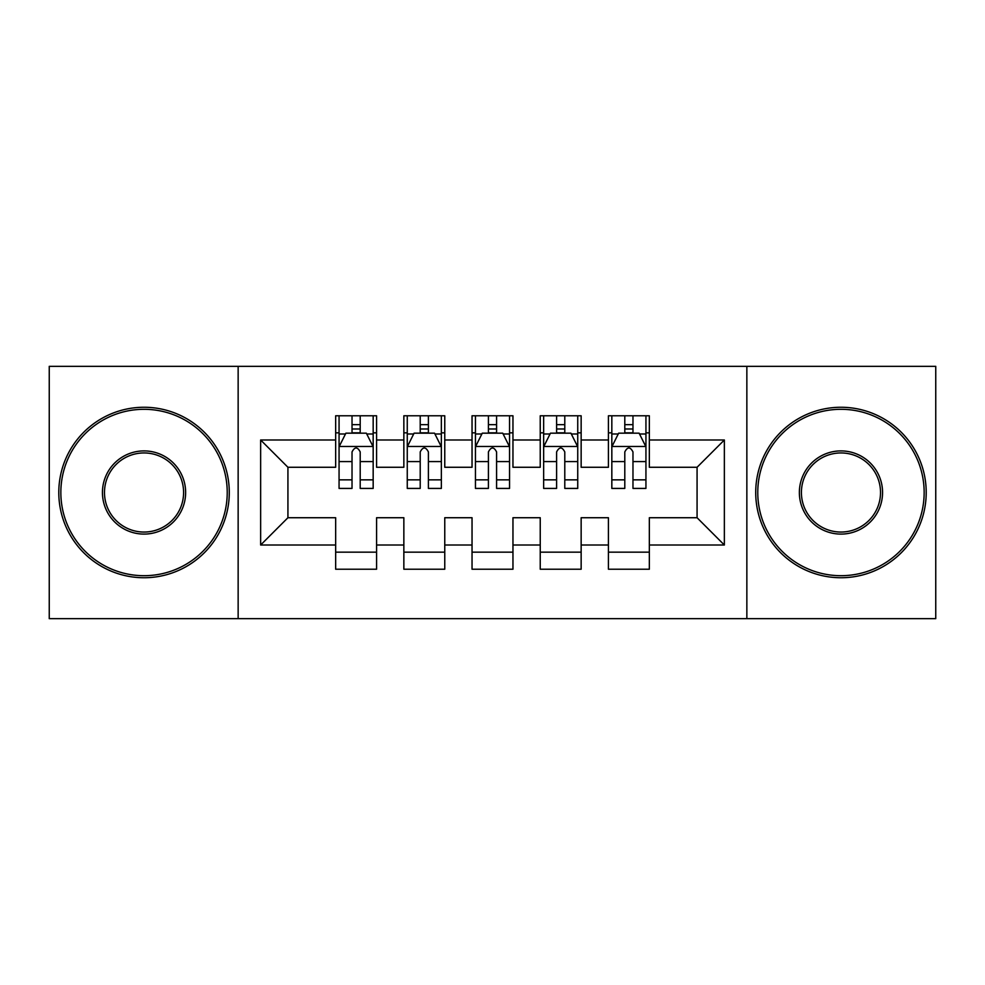 <?xml version="1.0" encoding="UTF-8"?>
<svg xmlns="http://www.w3.org/2000/svg" width="985" height="985" viewBox="0 0 985 985"><rect width="100%" height="100%" fill="white"/><g stroke="black" fill="none" stroke-linecap="round" stroke-linejoin="round"><path stroke-width="1.48" d="M746.852 618.654L935.75 618.654L935.75 366.346L746.852 366.346L746.852 618.654L238.148 618.654L238.148 366.346L49.25 366.346L49.25 618.654L238.148 618.654M746.852 366.346L238.148 366.346M260.643 545.013L260.643 439.987L335.663 439.987L335.663 467.272L287.928 467.272L287.928 517.728L260.643 545.013L335.663 545.013L335.663 569.219L376.578 569.219L376.578 545.013L403.85 545.013L403.85 569.219L444.764 569.219L444.764 545.013L472.037 545.013L472.037 569.219L512.963 569.219L512.963 545.013L540.236 545.013L540.236 569.219L581.15 569.219L581.15 545.013L608.422 545.013L608.422 569.219L649.337 569.219L649.337 517.728L697.072 517.728L697.072 467.272L649.337 467.272L649.337 439.987L724.357 439.987L724.357 545.013L649.337 545.013M649.337 439.987L649.337 415.781L608.422 415.781L608.422 439.987L581.15 439.987L581.15 415.781L540.236 415.781L540.236 439.987L512.963 439.987L512.963 415.781L472.037 415.781L472.037 439.987L444.764 439.987L444.764 415.781L403.85 415.781L403.85 439.987L376.578 439.987L376.578 415.781L335.663 415.781L335.663 439.987M581.15 545.013L581.15 517.728L608.422 517.728L608.422 545.013M724.357 439.987L697.072 467.272M512.963 545.013L512.963 517.728L540.236 517.728L540.236 545.013M608.422 439.987L608.422 467.272L581.15 467.272L581.15 439.987M444.764 545.013L444.764 517.728L472.037 517.728L472.037 545.013M540.236 439.987L540.236 467.272L512.963 467.272L512.963 439.987M376.578 545.013L376.578 517.728L403.85 517.728L403.85 545.013M472.037 439.987L472.037 467.272L444.764 467.272L444.764 439.987M287.928 517.728L335.663 517.728L335.663 545.013M403.85 439.987L403.85 467.272L376.578 467.272L376.578 439.987M608.422 432.834L611.833 432.834M645.938 432.834L649.337 432.834M540.236 432.834L543.646 432.834M577.739 432.834L581.15 432.834M472.037 432.834L475.447 432.834M509.553 432.834L512.963 432.834M403.85 432.834L407.261 432.834M441.354 432.834L444.764 432.834M335.663 432.834L339.062 432.834M373.167 432.834L376.578 432.834M335.663 552.166L376.578 552.166M403.85 552.166L444.764 552.166M472.037 552.166L512.963 552.166M540.236 552.166L581.15 552.166M608.422 552.166L649.337 552.166M260.643 439.987L287.928 467.272M697.072 517.728L724.357 545.013M360.202 424.646L352.027 424.646M373.167 479.855L360.202 479.855L360.202 488.412L373.167 488.412L373.167 446.808L366.346 433.178L345.883 433.178L339.062 446.808L339.062 488.412L352.027 488.412L352.027 479.855L339.062 479.855M339.062 446.808L339.062 415.781M373.167 446.808L373.167 415.781M352.027 433.178L352.027 415.781M360.202 415.781L360.202 433.178M360.202 479.855L360.202 451.93C357.481 446.673 354.76 446.673 352.027 451.93L352.027 479.855M360.202 432.834L352.027 432.834M428.401 424.646L420.213 424.646M441.354 479.855L428.401 479.855L428.401 488.412L441.354 488.412L441.354 446.808L434.533 433.178L414.082 433.178L407.261 446.808L407.261 488.412L420.213 488.412L420.213 479.855L407.261 479.855M407.261 446.808L407.261 415.781M441.354 446.808L441.354 415.781M420.213 433.178L420.213 415.781M428.401 415.781L428.401 433.178M428.401 479.855L428.401 451.93C425.68 446.673 422.947 446.673 420.213 451.93L420.213 479.855M428.401 432.834L420.213 432.834M496.588 424.646L488.412 424.646M509.553 479.855L496.588 479.855L496.588 488.412L509.553 488.412L509.553 446.808L502.732 433.178L482.268 433.178L475.447 446.808L475.447 488.412L488.412 488.412L488.412 479.855L475.447 479.855M475.447 446.808L475.447 415.781M509.553 446.808L509.553 415.781M488.412 433.178L488.412 415.781M496.588 415.781L496.588 433.178M496.588 479.855L496.588 451.93C493.867 446.673 491.146 446.673 488.412 451.93L488.412 479.855M496.588 432.834L488.412 432.834M144.032 575.696A83.196 83.196 0 0 0 227.227 492.5A83.196 83.196 0 0 0 144.032 409.304A83.196 83.196 0 0 0 60.848 492.5A83.196 83.196 0 0 0 144.032 575.696M144.032 407.261A85.239 85.239 0 0 1 229.283 492.5A85.239 85.239 0 0 1 144.032 577.739A85.239 85.239 0 0 1 58.792 492.5A85.239 85.239 0 0 1 144.032 407.261M144.032 534.092A41.592 41.592 0 0 1 102.44 492.5A41.592 41.592 0 0 1 144.032 450.908A41.592 41.592 0 0 1 185.636 492.5A41.592 41.592 0 0 1 144.032 534.092M144.032 452.952A39.548 39.548 0 0 0 104.484 492.5A39.548 39.548 0 0 0 144.032 532.048A39.548 39.548 0 0 0 183.592 492.5A39.548 39.548 0 0 0 144.032 452.952M840.968 575.696A83.196 83.196 0 0 0 924.152 492.5A83.196 83.196 0 0 0 840.968 409.304A83.196 83.196 0 0 0 757.773 492.5A83.196 83.196 0 0 0 840.968 575.696M840.968 407.261A85.239 85.239 0 0 1 926.208 492.5A85.239 85.239 0 0 1 840.968 577.739A85.239 85.239 0 0 1 755.717 492.5A85.239 85.239 0 0 1 840.968 407.261M840.968 534.092A41.592 41.592 0 0 1 799.364 492.5A41.592 41.592 0 0 1 840.968 450.908A41.592 41.592 0 0 1 882.56 492.5A41.592 41.592 0 0 1 840.968 534.092M840.968 452.952A39.548 39.548 0 0 0 801.408 492.5A39.548 39.548 0 0 0 840.968 532.048A39.548 39.548 0 0 0 880.516 492.5A39.548 39.548 0 0 0 840.968 452.952M564.787 424.646L556.599 424.646M577.739 479.855L564.787 479.855L564.787 488.412L577.739 488.412L577.739 446.808L570.918 433.178L550.467 433.178L543.646 446.808L543.646 488.412L556.599 488.412L556.599 479.855L543.646 479.855M543.646 446.808L543.646 415.781M577.739 446.808L577.739 415.781M556.599 433.178L556.599 415.781M564.787 415.781L564.787 433.178M564.787 479.855L564.787 451.93C562.066 446.673 559.332 446.673 556.599 451.93L556.599 479.855M564.787 432.834L556.599 432.834M632.973 424.646L624.798 424.646M645.938 479.855L632.973 479.855L632.973 488.412L645.938 488.412L645.938 446.808L639.117 433.178L618.654 433.178L611.833 446.808L611.833 488.412L624.798 488.412L624.798 479.855L611.833 479.855M611.833 446.808L611.833 415.781M645.938 446.808L645.938 415.781M624.798 433.178L624.798 415.781M632.973 415.781L632.973 433.178M632.973 479.855L632.973 451.93C630.252 446.673 627.519 446.673 624.798 451.93L624.798 479.855M632.973 432.834L624.798 432.834M372.995 446.476L339.234 446.476M339.062 433.991L345.476 433.991M366.752 433.991L373.167 433.991M352.027 461.583L339.062 461.583M373.167 461.583L360.202 461.583M360.202 428.992L352.027 428.992M441.181 446.476L407.433 446.476M407.261 433.991L413.675 433.991M434.951 433.991L441.354 433.991M420.213 461.583L407.261 461.583M441.354 461.583L428.401 461.583M428.401 428.992L420.213 428.992M509.38 446.476L475.62 446.476M475.447 433.991L481.862 433.991M503.138 433.991L509.553 433.991M488.412 461.583L475.447 461.583M509.553 461.583L496.588 461.583M496.588 428.992L488.412 428.992M577.567 446.476L543.818 446.476M543.646 433.991L550.049 433.991M571.325 433.991L577.739 433.991M556.599 461.583L543.646 461.583M577.739 461.583L564.787 461.583M564.787 428.992L556.599 428.992M645.766 446.476L612.005 446.476M611.833 433.991L618.248 433.991M639.524 433.991L645.938 433.991M624.798 461.583L611.833 461.583M645.938 461.583L632.973 461.583M632.973 428.992L624.798 428.992"/></g></svg>
